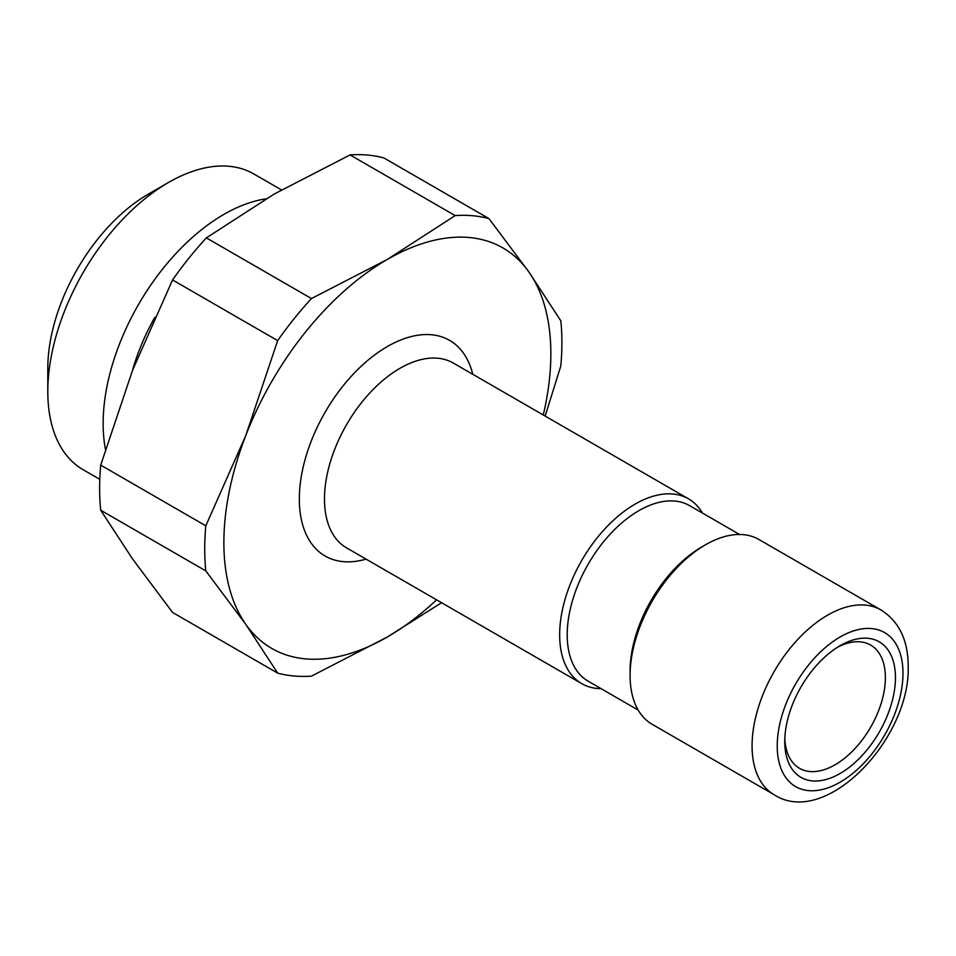 <?xml version="1.0" encoding="UTF-8"?>
<svg xmlns="http://www.w3.org/2000/svg" width="956" height="956" viewBox="0 0 956 956"><rect width="100%" height="100%" fill="white"/><g stroke="black" fill="none" stroke-linecap="round" stroke-linejoin="round"><path stroke-width="1.43" d="M132.298 370.952A151.179 87.283 -60 0 1 154.824 317.32M266.031 198.836A170.742 98.576 120 0 0 103.14 423.52A170.742 98.576 120 0 0 105.423 449.224M168.531 182.453L148.407 194.068A142.289 82.144 120 0 0 47.8 368.335L47.8 391.566A170.742 98.576 -60 0 1 168.531 182.453A170.742 98.576 -60 0 1 253.902 173.992L281.47 189.909M47.8 391.566A170.742 98.576 120 0 0 83.16 469.731L99.794 479.338M837.528 647.248A71.138 41.072 -60 0 1 870.653 645.073A71.138 41.072 -60 0 1 885.387 677.649A71.138 41.072 -60 0 1 854.329 749.241A71.138 41.072 -60 0 1 799.503 768.301A71.138 41.072 -60 0 1 784.828 738.534M895.449 677.649A78.261 45.183 120 0 0 840.109 645.694A78.261 45.183 120 0 0 784.768 741.545A78.261 45.183 120 0 0 840.109 773.488A78.261 45.183 120 0 0 895.449 677.649M774.181 794.747L652.183 724.313A106.713 61.614 -60 0 1 630.088 675.462L630.088 671.112A101.384 58.531 -60 0 1 701.764 546.952L705.54 544.765A106.713 61.614 -60 0 1 758.897 539.483L880.894 609.916A106.713 61.614 -60 0 0 798.654 638.5A106.713 61.614 -60 0 0 752.073 745.895A106.713 61.614 120 0 0 774.181 794.747C825.566 828.207 910.554 738.916 908.2 666.033C908.033 639.982 898.927 621.28 880.894 609.916M601.085 688.655A106.713 61.614 -60 0 1 581.762 683.66A106.713 61.614 -60 0 1 559.654 634.808A106.713 61.614 -60 0 1 606.235 527.413A106.713 61.614 -60 0 1 688.475 498.829A106.713 61.614 -60 0 1 702.469 513.061M630.088 675.462A106.713 61.614 -60 0 1 705.54 544.765M638.19 710.081L588.203 681.21A101.384 58.531 120 0 1 567.207 634.808A101.384 58.531 -60 0 1 611.458 532.779A101.384 58.531 -60 0 1 689.575 505.628L739.574 534.488M436.557 599.83A231.209 133.493 -60 0 1 387.359 636.983A231.209 133.493 -60 0 1 245.776 624.34A231.209 133.493 -60 0 1 245.776 435.554A231.209 133.493 -60 0 1 387.359 259.411A231.209 133.493 -60 0 1 528.955 272.066A231.209 133.493 -60 0 1 543.271 415M488.982 218.613A252.551 145.814 120 0 0 455.164 215.602L387.359 259.411L311.465 298.559L206.365 237.889L274.169 194.068L350.063 154.92A252.551 145.814 120 0 1 383.882 157.943L488.982 218.613L528.955 272.066L560.825 320.834A252.551 145.814 120 0 1 560.825 365.921L545.147 416.075M441.576 602.722L387.359 636.983L311.465 676.131A252.551 145.814 120 0 1 277.658 673.12L245.776 624.34L205.803 570.899L100.703 510.217A252.551 145.814 120 0 1 100.703 465.13L132.585 370.211L172.558 279.953L277.658 340.623A252.551 145.814 120 0 1 311.465 298.559M350.063 154.92L455.164 215.602M206.365 237.889A252.551 145.814 120 0 0 172.558 279.953M277.658 673.12L172.558 612.438L132.585 558.997L100.703 510.217M100.703 465.13L205.803 525.812A252.551 145.814 120 0 0 205.803 570.899M205.803 525.812L245.776 435.554L277.658 340.623M777.228 745.895A88.932 51.337 -60 0 1 840.109 636.983A88.932 51.337 -60 0 1 902.99 673.287A88.932 51.337 -60 0 1 840.109 782.199A88.932 51.337 -60 0 1 777.228 745.895M688.475 498.829L453.299 363.041A106.713 61.614 120 0 0 371.059 391.637A106.713 61.614 120 0 0 324.478 499.032A106.713 61.614 120 0 0 346.586 547.884L581.762 683.66M472.778 374.298A124.495 71.879 120 0 0 376.628 353.493A124.495 71.879 120 0 0 299.324 499.032A124.495 71.879 120 0 0 366.064 559.129"/></g></svg>
